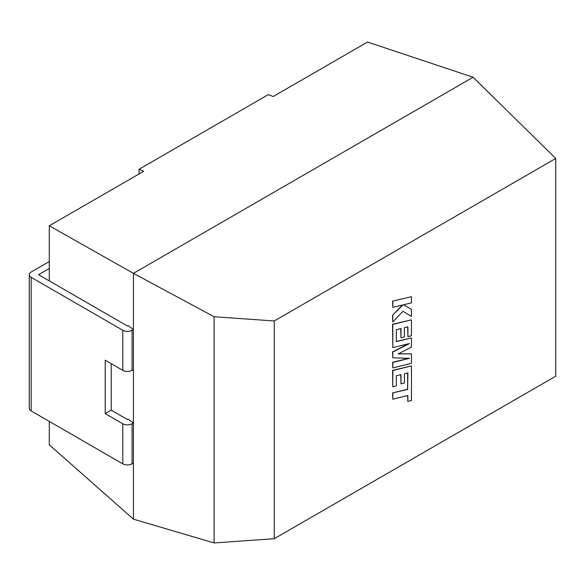 <?xml version="1.0" encoding="UTF-8"?>
<svg xmlns="http://www.w3.org/2000/svg" width="585" height="585" viewBox="0 0 585 585"><rect width="100%" height="100%" fill="white"/><g stroke="black" fill="none" stroke-linecap="round" stroke-linejoin="round"><path stroke-width="0.88" d="M111.223 363.658L111.223 410.151L127.42 419.496L128.1 419.109L133.438 422.97L132.049 423.774L132.049 463.854L133.438 463.049L133.438 329.465L128.1 325.596L127.42 325.991L38.573 274.694L49.294 268.5L49.294 225.773L133.438 273.356L214.095 316.734L274.255 320.975L555.75 158.455L473.104 77.249L367.519 42.054L273.115 96.554L268.486 94.536L139.062 169.255L143.691 171.273L49.294 225.773M133.438 369.537L132.049 370.342A6.545 3.781 180 0 1 122.791 370.342L105.212 360.184L105.212 413.624L122.791 423.774A6.545 3.781 0 0 0 132.049 423.774M132.049 463.854A6.545 3.781 180 0 1 122.791 463.854L122.791 423.774M122.791 370.342L122.791 330.262A6.545 3.781 0 0 0 132.049 330.262L133.438 329.465L133.438 273.356L473.104 77.249M49.294 268.5L49.294 280.88M133.438 463.049L133.438 519.158L49.294 444.812L49.294 421.412M139.062 173.95L139.062 169.255M555.75 158.455L555.75 376.184L274.255 538.705L274.255 320.975M133.438 519.158L214.095 542.946L214.095 316.734M214.095 542.946L274.255 538.705M49.294 261.553L31.166 272.018A6.545 3.781 0 0 0 29.25 274.694A6.545 3.781 0 0 0 31.166 277.363L31.166 410.948L122.791 463.854M31.166 410.948A6.545 3.781 180 0 1 29.25 408.279L29.25 274.694M122.791 330.262L31.166 277.363M111.223 410.151L105.212 413.624M407.672 372.974L407.621 389.237L392.564 392.93L392.798 399.204L407.855 395.504L407.855 401.405L407.621 395.562M407.855 401.405L411.46 400.52L411.46 365.932L392.798 370.51L392.798 386.787L396.352 385.903L396.352 375.753L400.988 374.605L400.988 383.855L404.432 382.999L404.432 373.756L407.906 372.916L407.621 389.237M407.855 389.369L392.564 392.93M392.798 393.061L392.798 399.204M411.46 365.932L392.564 370.371L392.798 386.787M400.754 374.663L400.988 383.855M411.46 353.881L398.129 353.947L411.46 347.08L411.46 337.903L396.345 341.611L396.345 329.669L400.988 328.514L400.988 337.764L404.432 336.909L404.432 327.658L407.906 326.825L407.906 336.638L411.46 335.753L411.46 319.834L392.798 324.412L392.798 347.622L409.412 343.541L392.798 352.053L392.798 357.801L409.493 358.334L392.798 362.437L392.798 367.914L411.46 363.336L411.46 353.881L398.392 353.808M411.46 337.903L396.345 341.421M400.754 328.573L400.988 337.764M407.672 326.876L407.906 336.638M411.46 319.834L392.564 324.273L392.798 347.622M408.469 343.768L392.564 351.921L392.798 357.801M408.805 358.312L392.564 362.305L392.798 367.914M411.46 296.69L392.564 301.136L392.798 307.403L402.933 304.902L392.564 315.315L392.798 322.006L402.933 311.308L411.46 316.441L411.46 309.348L403.504 304.785L411.46 302.825L411.46 296.69L392.564 301.136M392.798 301.275L392.798 307.403M402.458 305.019L392.564 315.315M392.798 315.447L392.798 322.006M402.933 311.308L411.46 316.441M411.46 309.348L403.504 304.785M132.049 330.262L132.049 370.342"/></g></svg>

